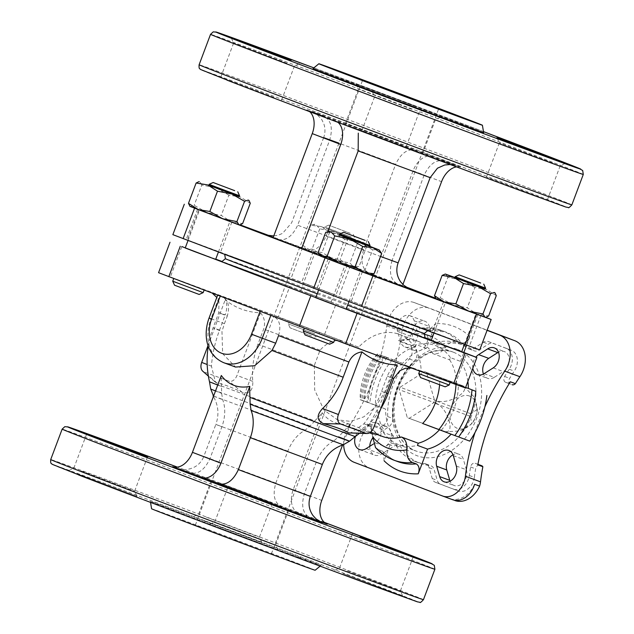 <?xml version="1.0" encoding="UTF-8"?>
<svg xmlns="http://www.w3.org/2000/svg" width="634" height="634" viewBox="0 0 634 634"><rect width="100%" height="100%" fill="white"/><g stroke="black" fill="none" stroke-linecap="round" stroke-linejoin="round"><path stroke-width="0.48" stroke-dasharray="3.17 2.38" d="M226.116 220.006L199.512 209.941L226.116 220.006M185.215 247.981L215.639 259.417M356.617 269.743L330.013 259.686L356.617 269.743M315.716 297.718L346.14 309.154M472.132 312.38L445.52 302.323L472.132 312.38M431.223 340.355L461.655 351.791M341.623 262.642L315.019 252.578L341.623 262.642M304.542 291.989L331.154 302.053L304.542 291.989M436.485 333.587L466.418 344.904L436.485 333.587M320.97 290.951L350.903 302.267L320.97 290.951M190.469 241.205L220.402 252.522L190.469 241.205M305.976 283.842L335.909 295.159L305.976 283.842M250.168 263.268A108.604 0.571 -159.4 0 1 362.561 305.342A108.604 0.571 -159.4 0 1 427.95 330.488A108.604 0.571 -159.4 0 1 326.09 292.813A108.604 0.571 -159.4 0 1 224.634 254.068A108.604 0.571 -159.4 0 1 250.168 263.268M172.86 234.651L187.426 239.977A284.436 1.49 -159.4 0 0 291.093 278.239L479.724 349.905M424.328 333.468L424.328 333.468A106.258 0.555 20.6 0 0 360.064 308.758A106.258 0.555 20.6 0 0 250.382 267.699A106.258 0.555 20.6 0 0 225.403 258.696L225.403 258.696M317.19 293.796A106.258 0.555 20.6 0 0 347.622 305.216M221.773 261.676A108.604 0.571 -159.4 0 1 247.308 270.869A108.604 0.571 -159.4 0 1 359.407 312.839A108.604 0.571 -159.4 0 1 425.089 338.096M346.188 309.035A108.604 0.571 -159.4 0 1 315.756 297.608M465.435 387.937L421.15 370.977A50.791 38.095 -69.7 0 0 398.929 334.245A50.791 38.095 -69.7 0 0 358.685 347.17L278.358 316.841L289.793 286.417L425.018 337.668M431.334 340.078L461.711 351.648M289.793 286.417A467.29 2.449 -159.4 0 1 222.035 261.462M215.742 259.14A467.29 2.449 -159.4 0 1 185.263 247.839M278.358 316.841A467.29 2.449 -159.4 0 1 170.356 276.979L181.799 246.555M158.563 272.691L170.356 276.979M315.138 570.243A87.365 0.46 20.6 0 0 233.526 539.074A87.365 0.46 20.6 0 0 151.589 508.769M261.85 550.36L195.327 525.214L261.85 550.36M299.517 557.761A91.114 0.475 20.6 0 0 320.939 565.48A91.114 0.475 20.6 0 0 235.824 532.972A91.114 0.475 20.6 0 0 150.361 501.367A91.114 0.475 20.6 0 0 205.471 522.551A91.114 0.475 20.6 0 0 299.517 557.761M218.12 527.488L277.985 550.122L218.12 527.488M77.142 473.756L137.007 496.39L77.142 473.756M201.921 519.817L261.787 542.45L201.921 519.817M342.899 573.548L402.764 596.182L342.899 573.548M510.33 381.787A4.066 3.051 110.3 0 1 507.089 382.841A4.066 3.051 110.3 0 1 507.065 382.833L505.591 382.278A4.066 3.051 110.3 0 1 504.624 376.469A193.013 144.774 110.3 0 1 509.253 369.234A14.225 10.667 110.3 0 0 506.201 348.375L488.315 341.552A8.123 6.094 110.3 0 0 488.275 341.536A8.123 6.094 110.3 0 0 483.449 342.249L473.963 348.28A8.123 6.094 110.3 0 1 469.144 348.985A8.123 6.094 110.3 0 1 467.963 348.343A62.98 47.241 110.3 0 0 458.834 343.366A62.98 47.241 110.3 0 0 434.789 342.796A8.123 6.094 110.3 0 1 431.691 342.717A8.123 6.094 110.3 0 1 428.449 338.936L427.292 334.942A11.174 8.385 110.3 0 1 424.732 346.949A11.174 8.385 110.3 0 1 415.104 350.705A11.174 8.385 110.3 0 1 410.658 345.506L411.815 349.508A8.123 6.094 110.3 0 1 409.342 358.963A62.98 47.241 110.3 0 0 387.683 416.578A8.123 6.094 110.3 0 1 383.324 425.319L379.821 427.538A11.174 8.385 110.3 0 1 386.447 426.563A11.174 8.385 110.3 0 1 391.321 435.756A11.174 8.385 110.3 0 1 385.337 446.55L388.84 444.331A8.123 6.094 110.3 0 1 393.659 443.618A8.123 6.094 110.3 0 1 396.123 445.67A62.98 47.241 110.3 0 0 415.222 461.536A62.98 47.241 110.3 0 0 424.629 463.628A8.123 6.094 110.3 0 1 425.85 463.898A8.123 6.094 110.3 0 1 429.083 467.678L432.229 478.519A8.123 6.094 110.3 0 0 435.423 482.284L453.302 489.099A14.225 10.667 110.3 0 0 453.381 489.131A14.225 10.667 110.3 0 0 469.303 475.508A193.013 144.774 110.3 0 1 470.594 466.996A4.066 3.051 110.3 0 1 475.12 463.28A4.066 3.051 110.3 0 1 475.143 463.288L476.609 463.85A4.066 3.051 110.3 0 1 477.822 464.873M469.303 475.508L474.351 477.362A193.013 144.774 110.3 0 1 475.635 468.859A4.066 3.051 110.3 0 1 480.136 465.134M474.351 477.362A14.225 10.667 110.3 0 1 458.422 490.993A14.225 10.667 110.3 0 1 458.342 490.962L440.464 484.146A8.123 6.094 110.3 0 1 437.27 480.382L434.124 469.532A8.123 6.094 110.3 0 0 430.89 465.752A8.123 6.094 110.3 0 0 429.678 465.483A62.98 47.241 110.3 0 1 420.263 463.399A62.98 47.241 110.3 0 1 401.163 447.525A8.123 6.094 110.3 0 0 398.699 445.48A8.123 6.094 110.3 0 0 393.88 446.193L381.303 454.182A11.174 8.385 110.3 0 1 374.678 455.157A11.174 8.385 110.3 0 1 369.788 446.304M387.683 416.578L392.723 418.44A62.98 47.241 110.3 0 1 414.382 360.825A8.123 6.094 110.3 0 0 416.855 351.371L412.686 337.003A11.174 8.385 110.3 0 1 415.246 324.988A11.174 8.385 110.3 0 1 424.875 321.232A11.174 8.385 110.3 0 1 429.329 326.431L433.498 340.799A8.123 6.094 110.3 0 0 436.731 344.579A8.123 6.094 110.3 0 0 439.83 344.658A62.98 47.241 110.3 0 1 463.882 345.229A62.98 47.241 110.3 0 1 473.004 350.206A8.123 6.094 110.3 0 0 474.184 350.848A8.123 6.094 110.3 0 0 479.003 350.142L488.497 344.111A8.123 6.094 110.3 0 1 493.315 343.398A8.123 6.094 110.3 0 1 493.355 343.414L511.242 350.23A14.225 10.667 110.3 0 1 514.293 371.088A193.013 144.774 110.3 0 0 509.665 378.332A4.066 3.051 110.3 0 0 510.632 384.133L512.106 384.695M222.399 524.77L275.608 544.891L222.399 524.77M81.421 471.038L134.63 491.16L81.421 471.038M206.201 517.098L259.417 537.22L206.201 517.098M347.178 570.83L400.387 590.951L347.178 570.83M392.723 418.44A8.123 6.094 110.3 0 1 388.365 427.173L375.788 435.162A11.174 8.385 110.3 0 0 372.641 438.142M456.329 466.045L466.41 469.762A11.174 8.385 110.3 0 1 463.85 481.777A11.174 8.385 110.3 0 1 454.221 485.533A11.174 8.385 110.3 0 1 450.085 481.238M466.41 469.762L463.399 459.396A11.174 8.385 110.3 0 0 458.953 454.198A11.174 8.385 110.3 0 0 453.009 454.776M484.146 373.64L494.235 377.365L503.309 371.603A11.174 8.385 110.3 0 0 509.292 360.809A11.174 8.385 110.3 0 0 504.418 351.608A11.174 8.385 110.3 0 0 498.475 352.187M494.235 377.365A11.174 8.385 110.3 0 1 487.609 378.339A11.174 8.385 110.3 0 1 483.465 374.044M474.581 484.265A24.377 18.291 110.3 0 1 449.863 498.657A24.377 18.291 110.3 0 1 449.728 498.609L452.573 499.695M454.768 500.472L369.329 467.9A24.377 18.291 -69.7 0 1 364.09 432.142A182.854 137.158 110.3 0 0 401.94 331.463A24.377 18.291 -69.7 0 1 429.234 308.108A24.377 18.291 -69.7 0 1 429.369 308.156L487.142 330.179M219.071 482.862L272.279 502.984L219.071 482.862M400.569 341.789L397.566 331.416A11.174 8.385 110.3 0 1 400.125 319.401A11.174 8.385 110.3 0 1 409.754 315.645A11.174 8.385 110.3 0 1 414.2 320.844L417.212 331.217A11.174 8.385 110.3 0 1 414.652 343.232A11.174 8.385 110.3 0 1 405.023 346.988A11.174 8.385 110.3 0 1 400.569 341.789L410.658 345.506M472.813 368.299A11.174 8.385 110.3 0 1 475.88 357.093M466.632 345.134L469.81 336.678C467.765 341.377 465.071 343.446 461.734 342.883A69.074 51.814 -69.7 0 0 445.821 332.065A69.074 51.814 -69.7 0 0 427.554 329.854L429.147 330.037L435.629 323.649L426.341 348.351A52.82 39.625 110.3 0 0 402.677 363.393L384.18 356.34A77.205 57.908 -69.7 0 0 377.072 368.378A182.854 137.158 110.3 0 0 386.811 325.884A24.377 18.291 110.3 0 1 414.113 302.521A24.377 18.291 110.3 0 1 414.248 302.577L487.086 330.338M474.993 432.562A182.854 137.158 110.3 0 1 484.891 406.774M384.18 356.34L385.179 356.784A69.074 51.814 -69.7 0 0 368.021 402.424L367.023 401.98A77.205 57.908 -69.7 0 1 369.614 388.222A182.854 137.158 110.3 0 0 377.072 368.378A77.205 57.908 -69.7 0 0 369.614 388.222A182.854 137.158 110.3 0 1 348.969 426.563L364.09 432.142M355.5 436.343A11.174 8.385 110.3 0 1 360.667 429.583L369.741 423.813A11.174 8.385 110.3 0 1 376.366 422.838A11.174 8.385 110.3 0 1 381.24 432.039A11.174 8.385 110.3 0 1 375.257 442.833L373.474 443.966M343.668 444.672A24.377 18.291 110.3 0 1 348.969 426.563M343.256 444.806L333.666 440.995L338.604 436.874L349.524 441.201M333.666 440.995C326.09 445.1 320.305 452.113 316.311 462.027L304.304 493.965C300.865 506.035 302.893 514.008 310.398 517.867L320.907 521.988M217.731 385.044A77.847 0.404 20.6 0 0 221.504 386.502L221.638 393.349L222.653 399.674C225.672 407.686 225.419 416.744 221.892 426.841L209.894 458.77C204.544 470.119 197.753 474.826 189.503 472.901L172.686 466.695M275.822 483.108L203.847 456.353C202.064 460.942 199.044 464.468 194.773 466.925L190.517 468.708L186.919 469.414C185.699 470.032 178.669 468.788 179.042 468.661L281.916 507.018C274.411 503.15 272.382 495.178 275.822 483.108L287.828 451.17C291.822 441.256 297.608 434.242 305.184 430.137L310.129 426.016L314.749 420.921A77.847 0.404 20.6 0 0 209.497 381.755M314.749 420.921A91.225 60.325 -69.1 0 0 322.159 412.71L293.273 489.551A20.32 13.433 -69.1 0 0 298.646 513.191A20.32 13.433 -69.1 0 0 298.733 513.223L281.916 507.018A77.205 0.404 20.6 0 0 195.835 474.763A77.205 0.404 20.6 0 0 189.503 472.901M319.211 521.124L310.398 517.867A77.205 0.404 20.6 0 1 320.653 521.869M358.685 347.17L342.962 341.369C335.069 339.111 327.437 342.059 320.067 350.198L314.345 365.406A93.46 0.491 20.6 0 0 257.943 344.27L263.665 329.054C265.503 322.841 264.457 317.428 260.519 312.816C247.133 312.324 235.373 307.989 225.228 299.787C227.265 303.686 227.273 308.718 225.268 314.884A93.46 0.491 20.6 0 0 218.793 312.649A93.46 0.491 20.6 0 0 227.289 316.065C230.007 306.325 228.303 299.93 222.193 296.855L219.554 295.888L210.979 318.704L224.428 323.673L221.971 331.431L222.629 353.677L235.523 367.054M260.519 312.816L236.981 375.431A8.123 5.373 -69.1 0 1 229.08 381.177L203.871 371.873A8.123 5.373 -69.1 0 1 202.737 371.191M208.047 345.506L225.228 299.787M467.876 381.446A52.82 39.625 110.3 0 0 460.522 361.38L450.433 357.655L449.625 359.811L432.753 353.582C437.159 354.683 441.383 352.615 445.409 347.392C449.403 342.273 453.587 340.307 457.946 341.488A69.074 51.814 -69.7 0 0 442.041 330.671A69.074 51.814 -69.7 0 0 423.774 328.46L420.532 328.103L402.859 340.68L398.572 340.561L415.452 346.79L416.261 344.634L426.341 348.351M461.734 342.883L457.946 341.488M427.554 329.854L423.774 328.46M460.522 361.38L463.866 352.472M472.005 389.918L439.798 377.864L465.625 387.414M375.51 447.533L378.292 449.458A69.074 51.814 -69.7 0 0 394.205 460.276M372.705 436.866L370.605 426.769L367.221 423.972L384.093 430.201L383.285 432.356L393.365 436.081L384.085 460.783L383.443 451.804L378.292 449.458M386.994 357.433L381.399 355.389A69.074 51.814 -69.7 0 0 364.241 401.029L360.619 399.721C361.919 382.833 367.641 367.617 377.777 354.081L381.399 355.389M364.241 401.029L369.836 403.073M402.677 363.393L392.589 359.668A52.82 39.625 -69.7 0 0 375.439 405.308L377.048 405.926A50.791 38.095 110.3 0 0 384.093 430.201M450.433 357.655A52.82 39.625 -69.7 0 0 435.447 345.562A52.82 39.625 -69.7 0 0 435.154 345.451A52.82 39.625 -69.7 0 0 416.261 344.634M451.115 434.179A52.82 39.625 110.3 0 0 451.21 434.068L441.129 430.351A52.82 39.625 -69.7 0 0 458.287 384.703M383.285 432.356A52.82 39.625 -69.7 0 0 398.572 444.561A52.82 39.625 -69.7 0 0 417.465 445.385M393.365 436.081A52.82 39.625 110.3 0 1 385.52 409.033L375.439 405.308M367.023 401.98L385.52 409.033M451.21 434.068L469.715 441.121M257.943 344.27A77.174 69.122 -70 0 0 252.8 381.422C253.037 390.592 249.487 394.229 242.14 392.327A63.669 11.222 32 0 0 216.931 383.023L215.481 382.294L211.439 366.159A77.174 42.708 110.4 0 1 219.546 330.1L225.268 314.884M224.428 323.673L227.289 316.065M397.233 364.922C393.143 366.476 389.831 370.224 387.287 376.176L381.573 391.392A77.174 42.708 -69.6 0 1 363.94 423.789L350.15 433.307M322.159 412.71A46.147 34.616 -69.7 0 0 350.642 423.567A91.225 60.325 -69.1 0 1 343.232 431.778L338.604 436.874M350.642 423.567L342.574 445.02M221.504 386.502A91.225 60.325 -69.1 0 1 221.321 375.494M278.556 335.6C281.282 325.876 279.586 319.473 273.46 316.398L411.72 368.116M421.15 370.977L405.427 365.176A109.714 0.571 20.6 0 1 386.169 358.614A109.714 0.571 20.6 0 1 273.46 316.398L219.554 295.888M212.438 293.304L222.193 296.855A109.714 0.571 20.6 0 1 232.488 300.041A109.714 0.571 20.6 0 1 342.962 341.369M380.82 355.309L392.589 359.668M422.64 423.504L441.129 430.351M400.117 387.223A24.583 18.441 -69.7 0 0 399.19 389.68L407.305 417.64A24.583 18.441 -69.7 0 0 408.351 418.068A24.583 18.441 -69.7 0 0 409.144 418.337L433.608 402.796A24.583 18.441 -69.7 0 0 434.528 400.339L426.42 372.38A24.583 18.441 -69.7 0 0 425.374 371.944A24.583 18.441 -69.7 0 0 424.582 371.683L400.117 387.223L436.668 400.712A24.583 18.441 -69.7 0 0 435.748 403.169L399.19 389.68M394.205 360.286A50.791 38.095 110.3 0 1 415.452 346.79M449.625 359.811A50.791 38.095 110.3 0 1 456.67 384.093M377.333 354.057A50.791 38.095 -69.7 0 0 360.175 399.697L377.048 405.926M360.175 399.697L363.662 400.95M314.345 365.406L314.678 389.942L323.919 409.976L337.415 419.827L350.586 421.388L363.9 416.807L375.693 406.671L384.632 392.2L390.354 376.984C394.023 367.419 399.048 363.488 405.427 365.176M445.084 380.226L419.787 370.787L445.084 380.226M199.076 287.844L173.771 278.405L199.076 287.844M329.577 337.589L304.28 328.15L329.577 337.589M314.583 330.48L289.286 321.042L314.583 330.48M435.574 298.21L485.652 317.301M269.601 235.761A284.436 1.49 -159.4 0 0 302.529 247.815L405.839 286.877M240.072 224.848A284.436 1.49 -159.4 0 1 198.87 209.545L187.426 239.977M189.875 206.216L198.87 209.545M483.639 132.641A91.114 0.475 20.6 0 0 398.517 100.14A91.114 0.475 20.6 0 0 313.061 68.527M415.88 106.52L356.015 83.878L415.88 106.52M552.579 162.97L499.37 142.848L552.579 162.97M411.601 109.23L358.392 89.109L411.601 109.23M286.822 63.178L233.613 43.057L286.822 63.178M427.799 116.91L374.583 96.788L427.799 116.91M539.716 197.198L486.5 177.076L539.716 197.198M398.738 143.466L345.522 123.345L398.738 143.466M273.959 97.406L220.743 77.285L273.959 97.406M414.929 151.138L361.721 131.016L414.929 151.138M305.762 250.224C314.004 252.158 320.804 247.442 326.153 236.094L327.794 231.727M398.128 262.848L392.081 260.431L424.106 175.23C429.487 163.873 436.279 159.158 444.497 161.099L461.314 167.313A20.32 13.433 -69.1 0 0 456.543 166.869M450.243 164.515L454.958 165.339L352.084 126.99A77.205 0.404 20.6 0 0 438.165 159.245A77.205 0.404 20.6 0 0 444.497 161.099M392.081 260.431C388.642 272.517 390.679 280.482 398.184 284.333L373.909 275.037L413.083 170.815A20.32 13.433 -69.1 0 1 432.832 156.455L461.314 167.313M273.072 237.813L277.28 239.367C285.53 241.3 292.322 236.593 297.671 225.236L329.696 140.043C333.135 127.981 331.106 120.016 323.602 116.133L313.093 112.02L316.548 114.025L321.763 119.557L323.792 123.701C325.377 128.361 325.337 132.997 323.649 137.618L329.696 140.043M266.827 235.127L369.701 273.484C362.196 269.624 360.16 261.66 363.599 249.574L395.624 164.372L338.936 143.141M432.832 156.455L416.023 150.25C407.797 148.308 401.005 153.016 395.624 164.372M309.669 111.655A20.32 13.433 -69.1 0 0 306.872 109.959A20.32 13.433 -69.1 0 0 306.785 109.928L323.602 116.133A77.205 0.404 20.6 0 1 329.934 117.995A77.205 0.404 20.6 0 1 416.023 150.25M306.785 109.928L352.084 126.99M335.267 120.785A20.32 13.433 -69.1 0 1 335.354 120.817A20.32 13.433 -69.1 0 1 337.962 122.346M408.684 288.446L398.184 284.333A77.205 0.404 20.6 0 1 408.431 288.335M402.915 284.492L402.392 285.886M267.088 235.206A77.205 0.404 20.6 0 1 369.701 273.484L373.909 275.037M239.446 224.959L190.002 206.375M369.947 274.696L320.503 256.112M485.462 317.333L436.018 298.749M311.722 251.246L354.953 267.596L311.722 251.246L322.009 252.53L335.172 260.011L349.984 263.078L353.685 267.065L356.712 267.294L359.034 266.637L348.748 265.353L340.117 259.655L325.297 256.588L312.142 249.107L306.785 249.534L304.51 247.775L303.092 245.54L311.722 251.246M317.42 253.418L347.353 264.735L317.42 253.418M201.905 210.781L231.838 222.098L201.905 210.781M332.406 260.519L362.339 271.835L332.406 260.519M447.921 303.155L477.854 314.472L447.921 303.155M311.563 335.98L290.063 327.849L311.563 335.98M314.844 333.888L288.24 323.831L314.844 333.888M329.64 344.191L305.049 334.95M333.658 342.376L303.226 330.94M199.139 294.453L174.548 285.213M203.157 292.631L172.725 281.195M445.155 386.827L420.564 377.587M449.173 385.012L418.741 373.577M347.749 239.351L358.036 240.635L366.666 246.333L365.255 244.098L362.973 242.339L357.616 242.767L344.46 235.285L329.64 232.218L321.01 226.52L310.723 225.236L313.045 224.579L316.081 224.808L319.774 228.803L334.594 231.87L347.749 239.351L340.117 259.655M319.774 228.803L312.142 249.107M310.723 225.236L303.092 245.54M329.64 232.218L322.009 252.53M357.616 242.767L349.984 263.078M366.666 246.333L359.034 266.637M321.01 226.52L364.249 242.87L321.01 226.52M350.166 233.28L328.658 225.149L350.166 233.28M351.252 237.029L324.648 226.972L351.252 237.029M328.135 229.231L354.739 239.295L328.135 229.231M435.59 298.226L436.509 298.907L440.186 297.687L452.898 304.954L467.266 307.807L477.125 314.092L488.64 315.954M318.086 252.649L326.716 258.347L337.003 259.631L350.158 267.112L364.978 270.179L368.671 274.173L371.706 274.403M189.574 205.852L190.501 206.526L194.178 205.305L206.882 212.572L221.25 215.425L231.109 221.71L242.624 223.58M496.271 295.65L486.413 289.366L474.898 287.503L467.266 307.807M474.898 287.503L462.186 280.228L447.826 277.375L440.186 297.687M447.826 277.375L445.805 274.181L444.759 274.118M380.241 251.199L377.967 249.447L372.61 249.875L364.978 270.179M372.61 249.875L359.454 242.394L344.634 239.327L337.003 259.631M344.634 239.327L336.004 233.629L325.717 232.345M250.264 203.268L240.405 196.992L228.882 195.121L221.25 215.425M228.882 195.121L216.178 187.854L201.81 185.001L194.178 205.305M201.81 185.001L199.789 181.807L198.743 181.744M454.855 277.494L485.279 288.938M339.341 234.857L369.773 246.301M208.84 185.12L239.272 196.556M485.573 288.153L455.149 276.709M454.816 277.597L485.24 289.033M370.066 245.517L339.634 234.073M339.301 234.96L369.733 246.396M239.565 195.771L209.133 184.335M208.8 185.223L239.232 196.659M435.748 403.169C448.008 407.385 456.337 436.049 443.855 431.128A24.583 18.441 -69.7 0 0 444.902 431.564A24.583 18.441 -69.7 0 0 445.694 431.833L460.347 430.89L471.958 423.663L470.159 416.284A24.583 18.441 -69.7 0 0 471.086 413.836L477.347 409.247L473.455 396.266L463.731 386.193L426.42 372.38M471.086 413.836L434.528 400.339M470.159 416.284L433.608 402.796M445.694 431.833L409.144 418.337M443.855 431.128L407.305 417.64M462.971 385.876A24.583 18.441 -69.7 0 0 462.067 385.488A24.583 18.441 -69.7 0 0 461.924 385.44A24.583 18.441 -69.7 0 0 461.132 385.171L424.582 371.683M461.132 385.171C473.804 389.545 448.737 405.483 436.668 400.712M469.572 396.06A17.269 12.957 -69.7 0 0 449.974 416.308A17.269 12.957 -69.7 0 0 470.943 424.304A17.269 12.957 -69.7 0 0 469.572 396.06M455.172 383.95L466.608 353.518M324.671 334.205L336.107 303.781M372.364 585.531A195.042 1.022 20.6 0 0 370.161 583.24A195.042 1.022 20.6 0 0 126.8 491.627A195.042 1.022 20.6 0 0 78.6 474.945M423.457 599.669A199.108 1.046 20.6 0 0 237.449 528.645A199.108 1.046 20.6 0 0 50.712 459.563M475.143 463.288L476.609 463.85M470.594 466.996L475.635 468.859M453.302 489.099L458.342 490.962M435.423 482.284L440.464 484.146M432.229 478.519L437.27 480.382M429.083 467.678L434.124 469.532M424.629 463.628L429.678 465.483M396.123 445.67L401.163 447.525M409.342 358.963L414.382 360.825M434.789 342.796L439.83 344.658M467.963 348.343L473.004 350.206M473.963 348.28L479.003 350.142M483.449 342.249L488.497 344.111M488.315 341.552L493.355 343.414M506.201 348.375L511.242 350.23M509.253 369.234L514.293 371.088M504.624 376.469L509.665 378.332M505.591 382.278L510.632 384.133M434.892 569.245A199.108 1.046 20.6 0 0 248.885 498.213A199.108 1.046 20.6 0 0 62.148 429.139M411.815 349.508L416.855 351.371M428.449 338.936L433.498 340.799M388.84 444.331L393.88 446.193M383.324 425.319L388.365 427.173M457.043 349.207A56.886 42.668 -69.7 0 0 392.486 415.912A56.886 42.668 -69.7 0 0 461.552 442.239A56.886 42.668 -69.7 0 0 457.043 349.207M324.331 522.345A195.042 1.022 20.6 0 0 177.457 467.139L324.331 522.345M397.566 331.416L412.686 337.003M417.212 331.217L427.292 334.942M414.2 320.844L429.329 326.431M493.228 367.878L503.309 371.603M386.811 325.884L401.94 331.463M414.248 302.577L429.369 308.156M453.096 352.076A52.82 39.625 -69.7 0 0 452.803 351.965A52.82 39.625 -69.7 0 0 397.336 387.802A52.82 39.625 -69.7 0 0 416.213 451.075A52.82 39.625 -69.7 0 0 471.609 415.436A52.82 39.625 -69.7 0 0 453.096 352.076M366.183 448.595L381.303 454.182M375.257 442.833L385.337 446.55M369.741 423.813L379.821 427.538M360.667 429.583L369.479 432.832M372.737 434.036L375.788 435.162M453.318 455.672L463.399 459.396M354.2 462.321L369.329 467.9M322.349 464.453L316.311 462.027M310.351 496.382L304.304 493.965M310.129 426.016L228.153 395.299C207.477 387.691 205.305 387.041 221.638 393.349L215.505 390.972M305.184 430.137L213.064 395.87C218.405 404.952 219.34 414.47 215.853 424.415L221.892 426.841M213.571 396.107L222.653 399.674M287.828 451.17L215.853 424.415L203.847 456.353L209.894 458.77M298.733 513.223L327.041 524.009M293.273 489.551L321.755 500.408M209.069 318.022L210.979 318.704A36.574 27.428 110.3 0 0 223.953 362.783M445.409 347.392A59.937 44.959 -69.7 0 0 432.483 337.019M424.487 334.419A59.937 44.959 -69.7 0 0 411.228 334.364M469.81 336.678A77.205 57.908 -69.7 0 0 435.629 323.649M455.981 384.521A59.937 44.959 -69.7 0 0 456.012 383.935M382.072 450.853A69.074 51.814 -69.7 0 0 397.986 461.671C392.541 459.666 387.699 456.377 383.451 451.796M379.251 354.675A59.937 44.959 -69.7 0 0 362.101 400.323M252.8 381.422L236.981 375.431M242.14 392.327L229.08 381.177M216.931 383.023L203.871 371.873M211.439 366.159L207.175 364.518M219.546 330.1A93.46 0.491 20.6 0 0 213.079 327.857A93.46 0.491 20.6 0 0 221.971 331.431M363.94 423.789L373.695 427.538M355.238 436.533A77.847 0.404 20.6 0 0 343.232 431.778M320.067 350.198A93.46 0.491 20.6 0 0 263.665 329.054M432.753 353.582A50.791 38.095 -69.7 0 0 417.576 341.132A50.791 38.095 -69.7 0 0 398.572 340.561M439.592 384.798A50.791 38.095 -69.7 0 0 439.798 377.864M367.221 423.972A50.791 38.095 -69.7 0 0 382.397 436.43C377.935 434.853 374.012 431.635 370.613 426.761M381.573 391.392A93.46 0.491 20.6 0 0 386.613 393.183M388.04 393.627A93.46 0.491 20.6 0 0 384.632 392.2M387.287 376.176A93.46 0.491 20.6 0 0 392.327 377.967M393.762 378.411A93.46 0.491 20.6 0 0 390.354 376.984M480.905 315.486L469.469 345.91M350.404 265.741L338.968 296.173M302.529 247.815L291.093 278.239M583.288 174.437A199.108 1.046 20.6 0 0 397.28 103.413A199.108 1.046 20.6 0 0 210.543 34.331M483.465 131.61A195.042 1.022 20.6 0 0 313.862 67.862L483.465 131.61M571.852 204.869A199.108 1.046 20.6 0 0 385.844 133.837A199.108 1.046 20.6 0 0 199.108 64.763M520.76 190.723A195.042 1.022 20.6 0 0 518.557 188.441A195.042 1.022 20.6 0 0 275.196 96.828A195.042 1.022 20.6 0 0 226.996 80.146M326.153 236.094L380.519 256.469M430.153 177.655L424.106 175.23M413.083 170.815L441.565 181.673M363.599 249.574L297.671 225.236M320.122 255.653A77.205 0.404 20.6 0 0 370.597 274.593M273.096 237.75A77.205 0.404 20.6 0 0 277.28 239.367M218.397 252.094L229.936 221.385M188.021 240.516L199.512 209.941M348.954 301.689L360.437 271.122M318.522 290.253L330.013 259.686M464.46 344.325L475.952 313.759M433.989 333.001L445.52 302.323M331.154 302.053L345.451 264.021M300.722 290.618L315.019 252.578M224.705 254.496L224.634 254.068M320.138 566.138L320.939 565.48M150.535 502.39L150.361 501.367M475.12 463.28L477.925 464.318M453.381 489.131L458.422 490.993M425.85 463.898L430.89 465.752M415.222 461.536L420.263 463.399M458.834 343.366L463.882 345.229M469.144 348.985L474.184 350.848M488.275 341.536L493.315 343.398M227.622 487.784L214.752 522.02L209.521 524.389M288.478 510.663L275.608 544.891L277.985 550.122M86.644 434.052L73.774 468.288L68.543 470.658M147.5 456.924L134.63 491.16L137.007 496.39M211.423 480.112L198.561 514.34L193.322 516.718M272.279 502.984L259.417 537.22L261.787 542.45M352.401 533.844L339.531 568.072L334.3 570.449M413.257 556.715L400.387 590.951L402.764 596.182M431.691 342.717L436.731 344.579M393.659 443.618L398.699 445.48M405.023 346.988L415.104 350.705M409.754 315.645L424.875 321.232M477.521 374.623L487.609 378.339M494.338 347.892L504.418 351.608M414.113 302.521L429.234 308.108M435.154 345.451L452.803 351.965C435.027 346.766 418.876 354.668 404.341 375.653C386.051 403.612 393.548 444.371 416.213 451.075L398.572 444.561M376.366 422.838L386.447 426.563M359.557 449.569L374.678 455.157M448.872 450.473L458.953 454.198M444.141 481.808L454.221 485.533M298.646 513.191L327.128 524.041M429.155 330.045L445.821 332.065L442.041 330.671C435.13 328.15 427.958 327.287 420.532 328.087M386.994 357.441C377.254 371.112 371.54 386.328 369.844 403.073M208.372 376.105L215.481 382.294M208.253 346.116A93.46 93.46 0 0 1 213.079 327.857L218.793 312.649L218.976 301.705L216.796 297.465M398.929 334.245L417.576 341.132C413.297 339.483 408.391 339.341 402.859 340.688M380.812 355.302C369.749 368.465 364.027 383.681 363.654 400.95M359.312 433.418A93.46 93.46 0 0 0 380.78 408.684M370.589 432.071L337.415 419.827M547.356 199.948L560.226 165.72L565.457 163.35M486.5 177.076L499.37 142.848L496.993 137.61M406.378 146.216L419.248 111.988L424.479 109.611M345.522 123.345L358.392 89.109L356.015 83.878M281.599 100.164L294.469 65.928L299.7 63.559M220.743 77.285L233.613 43.057L231.236 37.826M422.577 153.896L435.439 119.66L440.678 117.29M361.721 131.016L374.583 96.788L372.213 91.558M273.769 235.951L278.294 235.174L282.55 233.391L291.632 222.819L323.649 137.618M306.872 109.959L335.354 120.817M313.117 251.864L301.681 282.296M347.353 264.735L335.909 295.159M197.61 209.228L186.166 239.66M231.838 222.098L220.402 252.522M328.111 258.973L316.675 289.397M362.339 271.835L350.903 302.267M443.618 301.61L432.182 332.034M477.854 314.472L466.418 344.904M314.654 337.09L318.664 335.267L319.718 332.478M290.063 327.849L288.24 323.831L289.286 321.042M305.509 249.011L304.502 247.783M354.953 267.596L356.712 267.302M364.249 242.87L365.255 244.09M314.805 224.285L313.045 224.571M328.658 225.149L324.648 226.972L324.315 227.86M353.257 234.398L355.072 238.408L354.739 239.295M271.4 553.799L438.673 108.794M195.327 525.214L362.6 80.201M463.731 386.193L425.374 371.944M446.265 432.023L408.351 418.068M477.347 409.247C477.037 414.612 475.238 419.415 471.95 423.663"/><path stroke-width="0.95" d="M218.397 252.094L215.639 259.417L195.018 251.753L185.215 247.981L188.021 240.516M348.954 301.689L346.14 309.154L325.527 301.491L315.716 297.718L318.522 290.253M464.46 344.325L461.655 351.791L457.835 350.42L431.223 340.355L433.989 333.001M189.875 206.216L372.927 275.893L361.491 306.317A284.436 1.49 -159.4 0 1 465.158 344.587L479.724 349.905L491.168 319.481L476.594 314.155L465.158 344.587M361.491 306.317L172.86 234.651L184.296 204.227M315.756 297.608A108.604 0.571 -159.4 0 1 221.773 261.676L225.403 258.696A106.258 0.555 20.6 0 0 317.19 293.796M347.622 305.216A106.258 0.555 20.6 0 0 399.341 324.473A106.258 0.555 20.6 0 0 424.328 333.468L425.089 338.096A108.604 0.571 -159.4 0 1 346.188 309.035M169.999 242.259L158.563 272.691L345.633 343.786L357.069 313.354L181.799 246.555A467.29 2.449 -159.4 0 0 185.263 247.839M357.069 313.354A467.29 2.449 -159.4 0 1 465.071 353.225L476.871 357.513L461.711 351.648M425.018 337.668L431.334 340.078M222.035 261.462A467.29 2.449 -159.4 0 1 215.742 259.14M345.633 343.786A467.29 2.449 -159.4 0 1 453.635 383.649L465.071 353.225M476.871 357.513L465.435 387.937L453.635 383.649M150.535 502.39L151.589 508.769A87.365 0.46 20.6 0 0 204.425 529.089A87.365 0.46 20.6 0 0 294.604 562.849A87.365 0.46 20.6 0 0 315.138 570.243L320.138 566.138M480.136 465.134A4.066 3.051 110.3 0 1 480.16 465.142L481.658 465.713A4.066 3.051 110.3 0 1 482.862 466.727L477.822 464.873A182.854 137.158 110.3 0 1 510.33 381.787L515.371 383.649A4.066 3.051 110.3 0 1 512.129 384.703A4.066 3.051 110.3 0 1 512.106 384.695L512.129 384.703M477.925 464.318L480.16 465.142A4.066 3.051 110.3 0 1 480.184 465.15L481.658 465.713M436.683 466.244A11.174 8.385 110.3 0 1 439.243 454.229A11.174 8.385 110.3 0 1 448.872 450.473A11.174 8.385 110.3 0 1 453.318 455.672L456.329 466.045A11.174 8.385 110.3 0 1 453.77 478.06A11.174 8.385 110.3 0 1 444.141 481.808A11.174 8.385 110.3 0 1 439.687 476.617L436.683 466.244L446.764 469.968L449.775 480.334A11.174 8.385 110.3 0 0 450.085 481.238M446.764 469.968A11.174 8.385 110.3 0 1 453.009 454.776M475.88 357.093A11.174 8.385 110.3 0 1 478.63 354.628L487.704 348.866L497.793 352.583A11.174 8.385 110.3 0 1 498.475 352.187M497.793 352.583L488.719 358.353A11.174 8.385 110.3 0 0 483.465 374.044M454.903 500.519A24.377 18.291 110.3 0 1 454.768 500.472L454.903 500.519A24.377 18.291 110.3 0 0 479.621 486.127L474.581 484.265A20.32 15.24 110.3 0 1 452.692 499.735A20.32 15.24 110.3 0 1 452.573 499.695L442.722 496.057M487.142 330.179L514.816 340.727A24.377 18.291 -69.7 0 1 519.888 376.715A182.854 137.158 110.3 0 0 515.371 383.649M369.788 446.304A11.174 8.385 110.3 0 1 372.641 438.142M479.621 486.127A20.32 15.24 -69.7 0 0 480.517 481.84A182.854 137.158 110.3 0 1 482.862 466.727M235.262 490.542L288.478 510.663L235.262 490.542M94.284 436.802L147.5 456.924L94.284 436.802M360.041 536.594L413.257 556.715L360.041 536.594M487.704 348.866A11.174 8.385 110.3 0 1 494.338 347.892A11.174 8.385 110.3 0 1 499.212 357.085A11.174 8.385 110.3 0 1 493.228 367.878L484.146 373.64A11.174 8.385 110.3 0 1 477.521 374.623A11.174 8.385 110.3 0 1 472.813 368.299M487.086 330.338L499.687 335.14A24.377 18.291 110.3 0 1 504.759 371.136L519.888 376.715M343.668 444.672A24.377 18.291 110.3 0 0 354.2 462.321L442.492 495.97A20.32 15.24 110.3 0 0 442.603 496.018A20.32 15.24 110.3 0 0 465.388 476.253A182.854 137.158 110.3 0 1 474.993 432.562A77.205 57.908 -69.7 0 0 484.891 406.774A182.854 137.158 110.3 0 1 504.759 371.136M373.474 443.966L366.183 448.595A11.174 8.385 110.3 0 1 359.557 449.569A11.174 8.385 110.3 0 1 355.5 436.343M338.604 436.874C354.937 443.182 352.766 442.532 332.097 434.924L250.121 404.207L251.135 410.531L343.256 444.806C333.254 448.119 326.288 454.665 322.349 464.453L250.375 437.69C253.901 427.601 254.155 418.543 251.135 410.531M201.168 477.553L172.686 466.695A20.32 13.433 -69.1 0 0 192.435 452.327L220.917 463.185A20.32 13.433 -69.1 0 1 201.168 477.553L217.977 483.758C226.227 485.684 233.027 480.976 238.376 469.628L250.375 437.69M327.041 524.009L319.211 521.124M327.215 524.08A20.32 13.433 -69.1 0 1 327.128 524.041A20.32 13.433 -69.1 0 1 321.755 500.408L342.574 445.02M208.372 376.105L202.737 371.191A8.123 5.373 -69.1 0 1 201.691 362.41L208.047 345.506M467.876 381.446A52.82 39.625 110.3 0 1 468.368 388.428L465.625 387.414M474.993 432.562A77.205 57.908 -69.7 0 1 469.715 441.121L458.628 436.961A69.074 51.814 -69.7 0 0 475.785 391.313L468.368 388.428M463.866 352.472L466.632 345.134M439.592 384.798A50.791 38.095 -69.7 0 1 422.64 423.504L454.847 435.558A69.074 51.814 -69.7 0 0 472.005 389.918L475.785 391.313M458.628 436.961L454.847 435.558M375.502 447.541C380.757 453.334 386.994 457.582 394.205 460.276L397.986 461.671A69.074 51.814 -69.7 0 0 416.253 463.882L412.472 462.487C408.391 460.569 406.529 456.369 406.877 449.886A59.937 44.959 -69.7 0 1 372.705 436.866L375.51 447.533M416.253 463.882C419.145 465.633 419.819 468.946 418.258 473.812L427.546 449.11L417.465 445.385L418.274 443.229L401.401 437C405.467 439.045 407.29 443.34 406.877 449.886M451.115 434.179A52.82 39.625 110.3 0 1 427.546 449.11M275.695 343.208L262.246 338.247A36.574 27.428 110.3 0 1 223.953 362.783L235.523 367.054L254.709 365.707L271.954 350.483L275.695 343.208L278.556 335.6A93.46 0.491 20.6 0 0 348.89 361.998C351.601 356.11 355.951 352.742 361.935 351.894C372.079 360.096 383.847 364.439 397.233 364.922L373.695 427.538A8.123 5.373 -69.1 0 1 367.023 433.513A8.123 5.373 -69.1 0 1 365.794 433.284L340.585 423.98A8.123 5.373 -69.1 0 1 338.397 414.517L361.935 351.894M367.023 433.513L348.676 432.935A63.669 10.572 9.2 0 0 323.467 423.631C316.675 420.302 316.382 415.262 322.587 408.526L338.397 414.517M250.121 404.207L249.978 397.359A91.225 60.325 -69.1 0 1 249.804 386.352A46.147 34.616 110.3 0 1 221.321 375.494L192.435 452.327M220.917 463.185L249.804 386.352M271.954 350.483A93.46 0.491 20.6 0 0 343.176 377.214L348.89 361.998M343.176 377.214A77.174 69.122 110 0 1 322.587 408.526M439.449 429.804A50.791 38.095 110.3 0 1 418.274 443.229M372.927 275.893A284.436 1.49 -159.4 0 1 476.594 314.155M485.652 317.301L491.168 319.481M405.839 286.877L435.574 298.21M269.601 235.761A284.436 1.49 -159.4 0 1 240.072 224.848M429.115 105.355L362.6 80.201L429.115 105.355M461.869 117.837A87.365 0.46 20.6 0 0 482.411 125.231A87.365 0.46 20.6 0 0 400.791 94.07A87.365 0.46 20.6 0 0 318.862 63.757A87.365 0.46 20.6 0 0 371.461 83.989A87.365 0.46 20.6 0 0 461.869 117.837M318.862 63.757L313.061 68.527A91.114 0.475 20.6 0 0 367.918 89.624A91.114 0.475 20.6 0 0 462.21 124.93A91.114 0.475 20.6 0 0 483.639 132.641L482.411 125.231M432.079 114.191L372.213 91.558L432.079 114.191M291.101 60.46L231.236 37.826L291.101 60.46M556.858 160.251L496.993 137.61L556.858 160.251M327.794 231.727L358.178 150.892L358.281 133.132M402.915 284.492L441.565 181.673A20.32 13.433 -69.1 0 1 456.543 166.869M309.669 111.655A20.32 13.433 -69.1 0 1 312.245 133.6L340.727 144.457A20.32 13.433 -69.1 0 0 337.962 122.346M312.245 133.6L273.072 237.813L301.554 248.671L340.727 144.457M301.554 248.671L305.762 250.224A77.205 0.404 20.6 0 0 320.122 255.653M238.947 224.801L240.001 224.864L238.947 224.801L236.926 221.599L222.566 218.746L238.947 224.801M198.339 209.616L222.566 218.746L209.854 211.479L198.339 209.616L188.48 203.332L190.002 206.375L198.339 209.616M363.742 272.462L369.947 274.696L374.028 273.745L363.742 272.462L355.111 266.763L340.292 263.696L363.742 272.462M319.496 254.884L320.503 256.112L340.292 263.696L327.136 256.215L321.779 256.635L319.496 254.884L318.086 252.649L325.717 232.345L328.04 231.679L331.075 231.917L334.768 235.903L327.136 256.215M484.962 317.174L486.009 317.246L484.962 317.174L482.942 313.981L468.574 311.128L484.962 317.174M444.347 301.99L468.574 311.128L455.87 303.86L444.347 301.99L434.488 295.713L436.018 298.749L444.347 301.99M333.658 342.376L303.226 330.94L305.049 334.95L329.64 344.191L333.658 342.376L334.657 339.721M203.157 292.631L172.725 281.195L174.548 285.213L199.139 294.453L203.157 292.631L204.1 290.126M449.165 385.012L418.741 373.577L420.564 377.587L445.155 386.827L449.173 385.012L450.164 382.365M485.279 288.938L445.306 274.023L442.128 275.402L453.643 277.272L463.502 283.549L477.87 286.402L490.573 293.677L494.258 292.456L495.178 293.13L496.271 295.65L488.64 315.954L486.009 317.238M198.743 181.744L196.112 183.028L207.627 184.89L217.486 191.175L231.854 194.028L244.566 201.295L248.243 200.075L249.162 200.756L250.264 203.268L242.624 223.58L239.993 224.864M490.573 293.677L482.942 313.981M442.128 275.402L434.488 295.713M463.502 283.549L455.87 303.86M334.768 235.903L349.588 238.97L362.743 246.452L373.03 247.736L381.66 253.441L374.028 273.745M362.743 246.452L355.111 266.763M381.66 253.441L379.243 249.97L339.341 234.857M244.566 201.295L236.926 221.599M196.112 183.028L188.48 203.332M217.486 191.175L209.854 211.479M445.306 274.023L454.855 277.494M369.773 246.301L379.243 249.97M239.272 196.556L208.84 185.12M480.667 283.026L459.159 274.894L480.667 283.026M459.159 274.894L455.149 276.709L464.96 280.482L485.573 288.153L483.758 284.135M485.573 288.153L485.24 289.033L464.627 281.369L454.816 277.597L455.149 276.709M365.152 240.389L343.652 232.258L365.152 240.389M343.652 232.258L339.634 234.073L349.445 237.845L370.066 245.517L368.243 241.499M370.066 245.517L369.733 246.396L349.112 238.733L339.301 234.96L339.634 234.073M234.651 190.644L213.151 182.513L234.651 190.644M213.151 182.513L209.133 184.335L218.944 188.108L239.565 195.771L237.742 191.761M239.565 195.771L239.232 196.659L218.611 188.995L208.8 185.223L209.133 184.335M299.327 326.423L310.763 295.999M168.818 276.678L180.262 246.254M78.6 474.945A195.042 1.022 20.6 0 0 372.364 585.531M376.644 582.812A199.108 1.046 20.6 0 0 423.457 599.669C421.142 602.173 419.97 603.053 419.93 602.3L417.394 601.84L372.388 585.539C298.551 558.308 150.139 502.469 88.958 478.932L52.036 464.223C51.726 463.074 50.355 464.865 50.712 459.563A199.108 1.046 20.6 0 0 170.863 505.766A199.108 1.046 20.6 0 0 376.644 582.812M388.079 552.38A199.108 1.046 20.6 0 0 434.892 569.245L434.29 565.306L429.939 562.857L324.331 522.345A195.042 1.022 20.6 0 1 386.661 547.491A195.042 1.022 20.6 0 1 102.137 440.471A195.042 1.022 20.6 0 1 177.457 467.139L68.29 426.991L64.826 426.658L62.148 429.139A199.108 1.046 20.6 0 0 182.299 475.341A199.108 1.046 20.6 0 0 388.079 552.38M478.63 354.628L488.719 358.353M499.687 335.14L514.816 340.727M369.479 432.832L372.737 434.036M439.687 476.617L449.775 480.334M465.388 476.253L480.517 481.84M238.376 469.628L310.351 496.382L322.349 464.453M217.977 483.758A77.205 0.404 20.6 0 0 294.287 512.391A77.205 0.404 20.6 0 0 320.653 521.869M215.505 390.972L210.718 389.022L213.571 396.107M270.781 315.542L262.246 338.247L251.508 334.213A28.443 21.334 110.3 0 1 221.567 353.241A28.443 21.334 110.3 0 1 211.637 319.013L209.069 318.022C202.888 334.926 206.105 355.246 223.953 362.783M432.483 337.019A59.937 44.959 -69.7 0 0 424.487 334.419M484.891 406.774A77.205 57.908 -69.7 0 0 486.864 395.481M438.855 429.575A59.937 44.959 -69.7 0 0 455.981 384.521M394.205 460.276A69.074 51.814 -69.7 0 0 412.472 462.487M384.085 460.783A77.205 57.908 -69.7 0 0 418.258 473.812M207.175 364.518L201.691 362.41M323.467 423.631L340.585 423.98M348.676 432.935L365.794 433.284M249.978 397.359A77.847 0.404 20.6 0 0 355.238 436.533L349.532 441.201L343.256 444.806M208.253 346.116A93.46 93.46 0 0 0 209.497 381.755A77.847 0.404 20.6 0 0 217.731 385.044M260.059 311.46L251.508 334.213M220.188 296.26L211.637 319.013M370.589 432.071L382.397 436.43A50.791 38.095 -69.7 0 0 401.401 437M386.613 393.183A93.46 0.491 20.6 0 0 388.04 393.627L393.762 378.411L399.816 370.708L405.395 368.275L411.72 368.116M392.327 377.967A93.46 0.491 20.6 0 0 393.762 378.411M325.06 257.959L313.624 288.391M194.559 208.221L183.115 238.646M536.475 157.581A199.108 1.046 20.6 0 0 583.288 174.437L582.686 170.506L578.335 168.05L483.465 131.61A195.042 1.022 20.6 0 1 535.056 152.691A195.042 1.022 20.6 0 1 254.527 47.201A195.042 1.022 20.6 0 1 313.862 67.862L216.685 32.191L213.222 31.859L210.543 34.331A199.108 1.046 20.6 0 0 330.694 80.534A199.108 1.046 20.6 0 0 536.475 157.581M571.852 204.869C569.538 207.373 568.365 208.245 568.326 207.5L565.79 207.041L520.783 190.731C446.946 163.509 298.535 107.669 237.354 84.132L200.431 69.423C200.122 68.266 198.751 70.065 199.108 64.763A199.108 1.046 20.6 0 0 319.259 110.966A199.108 1.046 20.6 0 0 525.039 188.005A199.108 1.046 20.6 0 0 571.852 204.869L583.288 174.437M226.996 80.146A195.042 1.022 20.6 0 0 520.76 190.723M380.519 256.469L398.128 262.848L430.153 177.655L437.46 168.2L444.703 164.983L450.243 164.515M358.178 150.892L430.153 177.655M338.936 143.141L323.649 137.618M370.597 274.593A77.205 0.404 20.6 0 0 408.431 288.335M267.088 235.206A77.205 0.404 20.6 0 0 273.096 237.75M424.328 333.468L427.72 330.679M225.403 258.696L224.705 254.496M423.457 599.669L434.892 569.245M50.712 459.563L62.148 429.139M442.603 496.018L452.692 499.735M310.351 496.382C308.005 503.198 308.877 509.57 312.95 515.497L315.954 518.786L320.907 521.988M213.064 395.87L213.428 396.48M209.497 381.755L210.718 389.022M217.613 295.278L209.069 318.022M212.438 293.304L216.796 297.465M355.238 436.533A93.46 93.46 0 0 0 359.312 433.418M380.78 408.684A93.46 93.46 0 0 0 388.04 393.627M199.108 64.763L210.543 34.331M398.128 262.848C395.782 269.664 396.654 276.036 400.728 281.964L403.731 285.252L408.684 288.446M266.835 235.135L273.769 235.951M303.226 330.94L304.225 328.285M172.725 281.195L173.724 278.548M418.741 373.577L419.684 371.064M494.75 292.607L495.178 293.13M329.799 231.386L328.04 231.679M248.734 200.233L249.17 200.756M199.298 181.649L198.743 181.736"/></g></svg>

